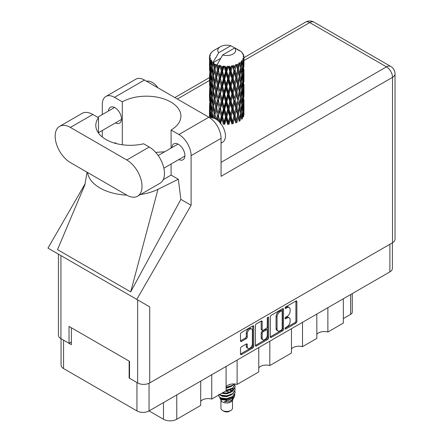 <?xml version="1.0" encoding="UTF-8"?>
<svg xmlns="http://www.w3.org/2000/svg" width="443" height="443" viewBox="0 0 443 443"><rect width="100%" height="100%" fill="white"/><g stroke="black" fill="none" stroke-linecap="round" stroke-linejoin="round"><path stroke-width="0.66" d="M251.641 329.016L250.666 328.457A3.622 2.093 120 0 0 248.85 328.634A3.622 2.093 120 0 0 246.291 333.07L247.266 333.634A3.622 2.093 120 0 1 249.83 329.199A3.622 2.093 120 0 1 251.641 329.016A3.622 2.093 120 0 1 252.388 330.677L252.388 343.785A3.622 2.093 120 0 1 250.81 347.428A3.622 2.093 120 0 1 248.014 348.403A3.622 2.093 120 0 1 247.266 346.742L247.266 344.56A1.357 0.781 120 0 0 246.984 343.94A1.357 0.781 120 0 0 246.308 344.006L241.468 346.797A1.357 0.781 120 0 0 240.51 348.458L240.51 354.04A1.357 0.781 120 0 0 240.793 354.66A1.357 0.781 120 0 0 241.468 354.594L252.776 348.071A1.357 0.781 120 0 0 253.734 346.409L253.734 326.502A1.357 0.781 120 0 0 253.451 325.882A1.357 0.781 120 0 0 252.776 325.948L241.468 332.471A1.357 0.781 120 0 0 240.51 334.133L240.51 340.877A1.357 0.781 120 0 0 240.793 341.498A1.357 0.781 120 0 0 241.468 341.431L246.308 338.64A1.357 0.781 120 0 0 247.266 336.979L247.266 333.634M267.954 317.182L268.624 317.57A0.947 0.548 120 0 0 268.43 317.138A0.947 0.548 120 0 0 267.954 317.182A0.947 0.548 120 0 0 267.284 318.345L267.284 326.751A1.357 0.781 120 0 1 266.326 328.407L263.12 330.262A1.357 0.781 120 0 1 262.439 330.328A1.357 0.781 120 0 1 262.162 329.708L262.162 321.635A1.357 0.781 120 0 0 261.879 321.014A1.357 0.781 120 0 0 261.204 321.081L262.162 321.635M270.302 316.933L270.302 336.841A1.357 0.781 120 0 0 270.584 337.461A1.357 0.781 120 0 0 271.26 337.394L282.562 330.871A1.357 0.781 120 0 0 283.52 329.21L283.52 309.303A1.357 0.781 120 0 0 283.238 308.682A1.357 0.781 120 0 0 282.562 308.749L271.26 315.278A1.357 0.781 120 0 0 270.302 316.933M392.387 242.825L392.387 268.386A8.555 4.939 180 0 1 389.884 271.88L149.047 410.927L163.489 419.261L163.489 402.587M287.064 326.724L285.746 327.482A0.947 0.548 120 0 0 285.126 328.318A0.947 0.548 120 0 0 285.275 329.077A0.947 0.548 120 0 0 285.746 329.033L295.924 323.157A1.357 0.781 120 0 0 296.882 321.496L296.882 301.589A1.357 0.781 120 0 0 296.6 300.969A1.357 0.781 120 0 0 295.924 301.035L285.746 306.91A0.947 0.548 120 0 0 285.126 307.747A0.947 0.548 120 0 0 285.275 308.505A0.947 0.548 120 0 0 285.746 308.461L287.064 307.697A4.336 2.503 120 0 1 289.229 307.486A4.336 2.503 120 0 1 290.132 309.469L290.132 311.13A4.336 2.503 120 0 1 287.064 316.435L285.746 317.199A0.947 0.548 120 0 0 285.126 318.035A0.947 0.548 120 0 0 285.275 318.794A0.947 0.548 120 0 0 285.746 318.744L287.064 317.985A4.336 2.503 120 0 1 289.229 317.769A4.336 2.503 120 0 1 290.132 319.757L290.132 321.413A4.336 2.503 120 0 1 287.064 326.724M267.666 339.471L256.364 345.994A1.357 0.781 120 0 1 255.689 346.061A1.357 0.781 120 0 1 255.406 345.44L266.692 338.906L267.666 339.471A1.357 0.781 120 0 0 268.624 337.81L268.624 317.57M256.364 345.994L255.406 345.44L255.406 325.533A1.357 0.781 120 0 1 256.364 323.877L261.204 321.081M237.121 360.076L237.121 384.413L258.773 371.915L258.773 347.572M211.748 374.723L211.748 399.06L226.08 390.787L226.08 366.45M327.875 307.68L327.875 332.017L343.336 323.091L343.336 298.754M302.503 322.327L302.503 346.664L316.834 338.391L316.834 314.054M269.815 341.199L269.815 365.541L291.461 353.038L291.461 328.7M149.047 383.278L149.047 410.927A8.555 4.939 180 0 1 136.948 410.927L63.565 368.559A8.555 4.939 180 0 1 61.056 365.065L61.056 338.712M129.528 377.796L129.14 378.023L136.948 382.53A8.555 4.939 0 0 0 136.959 382.536M129.14 378.023L129.14 361.117M63.548 340.152A8.555 4.939 0 0 0 63.565 340.163L71.367 344.671L71.367 327.765M352.268 293.593L352.268 312.105A5.521 3.19 180 0 1 350.651 314.358L343.336 318.583M176.757 394.923L176.757 419.261L200.707 405.434L200.707 381.096M226.08 386.667A8.279 4.779 180 0 1 237.121 384.413M200.707 401.314A8.279 4.779 180 0 1 211.748 399.06M176.757 419.261A9.386 5.416 180 0 1 163.489 419.261M316.834 334.271A8.279 4.779 180 0 1 327.875 332.017M291.461 348.918A8.279 4.779 180 0 1 302.503 346.664M258.773 367.795A8.279 4.779 180 0 1 269.815 365.541M289.229 317.769L288.255 317.21A4.336 2.503 120 0 0 286.089 317.421L287.064 317.985M285.148 317.963L286.089 317.421M289.229 307.486L288.255 306.921A4.336 2.503 120 0 0 286.089 307.137L287.064 307.697M285.148 307.68L286.089 307.137M285.148 328.252L294.949 322.593A1.357 0.781 120 0 0 295.907 320.931L295.907 301.046M270.302 336.824L281.587 330.306A1.357 0.781 120 0 0 282.545 328.651L282.545 308.76M281.51 329.93A0.947 0.548 120 0 0 282.18 328.767L282.18 311.296A0.947 0.548 120 0 0 281.981 310.859A0.947 0.548 120 0 0 281.51 310.908L280.12 311.711A4.336 2.503 120 0 0 277.052 317.016L277.052 328.961A4.336 2.503 120 0 0 277.955 330.949A4.336 2.503 120 0 0 280.12 330.733L281.51 329.93M281.981 310.859L281.006 310.294A0.947 0.548 120 0 0 280.535 310.344L281.51 310.908M277.955 330.949L276.975 330.384A4.336 2.503 120 0 1 276.078 328.401L276.078 316.452A4.336 2.503 120 0 1 279.145 311.147L280.535 310.344M261.182 321.092L261.182 329.143A1.357 0.781 120 0 0 261.464 329.764L262.439 330.328M267.65 317.443L267.65 337.25L268.624 337.81M262.162 338.087A3.622 2.093 120 0 0 262.909 339.748A3.622 2.093 120 0 0 265.7 338.773A3.622 2.093 120 0 0 267.284 335.13L267.284 330.511A1.357 0.781 120 0 0 267.002 329.891A1.357 0.781 120 0 0 266.326 329.957L263.12 331.813A1.357 0.781 120 0 0 262.162 333.468L262.162 338.087L261.182 337.522A3.622 2.093 120 0 0 261.935 339.183L262.909 339.748M267.002 329.891L266.027 329.326A1.357 0.781 120 0 0 265.351 329.393L266.326 329.957M261.182 337.522L261.182 332.909A1.357 0.781 120 0 1 262.14 331.248L265.351 329.393M266.692 338.906A1.357 0.781 120 0 0 267.65 337.25M248.014 348.403L247.039 347.838A3.622 2.093 120 0 1 246.291 346.177L246.291 344.017M240.51 340.861L245.333 338.075A1.357 0.781 120 0 0 246.291 336.42L246.291 333.07M240.51 354.023L251.796 347.506A1.357 0.781 120 0 0 252.754 345.845L252.754 325.959M137.563 196.21L160.006 183.247A21.53 12.432 -120 0 0 164.464 173.396A21.53 12.432 -120 0 0 149.241 147.026L143.604 143.776A34.499 19.918 0 0 1 95.81 125.391A34.499 19.918 0 0 1 98.473 117.716L92.836 114.46A21.53 12.432 -120 0 0 82.071 113.397L59.628 126.355A21.53 12.432 -120 0 0 56.327 143.604A21.53 12.432 -120 0 0 70.393 162.575L126.798 195.141A21.53 12.432 -120 0 0 137.563 196.21A21.53 12.432 -120 0 0 142.02 186.353A21.53 12.432 -120 0 0 126.798 159.984L70.393 127.423A21.53 12.432 -120 0 0 59.628 126.355M146.544 81.241A13.799 7.968 60 0 1 157.99 87.852M209.91 117.882A13.799 7.968 60 0 1 220.099 122.783A13.799 7.968 60 0 1 225.454 135.929A13.799 7.968 60 0 1 222.596 142.247L221.063 143.133M178.845 159.541A9.176 5.299 -120 0 0 183.009 159.762A9.176 5.299 -120 0 0 184.908 155.565A9.176 5.299 -120 0 0 180.899 146.328A9.176 5.299 -120 0 0 173.828 143.87A9.176 5.299 -120 0 0 171.945 147.585M115.413 122.916A9.176 5.299 -120 0 0 119.577 123.143A9.176 5.299 -120 0 0 121.476 118.94A9.176 5.299 -120 0 0 117.473 109.709A9.176 5.299 -120 0 0 110.401 107.25A9.176 5.299 -120 0 0 108.513 110.966M105.877 96.48L135.835 79.186A17.249 9.962 60 0 1 144.457 80.039L114.499 97.338A17.249 9.962 -120 0 0 105.877 96.48A17.249 9.962 -120 0 0 102.305 104.376L102.305 114.554M392.515 242.753L392.515 77.337A8.555 4.939 180 0 0 395.023 73.843L395.023 239.259A8.555 4.939 180 0 1 392.515 242.753L149.728 382.924A8.555 4.939 180 0 1 137.629 382.924L137.629 299.878L149.728 306.866L136.776 299.385L191.105 205.292L191.105 155.648A17.249 9.962 -120 0 0 178.906 134.517L208.863 117.223L144.457 80.039M208.863 117.223A17.249 9.962 60 0 1 221.063 138.349L221.063 176.325L392.515 77.337A8.555 4.939 60 0 0 386.468 66.854L309.768 22.576L243.971 60.558M178.906 134.517L171.098 130.009L171.098 148.073M171.098 164.01L171.098 175.085A34.499 19.918 180 0 1 170.804 175.256L163.223 179.631M140.531 194.494A42.783 24.697 0 0 0 157.99 189.305L178.346 179.271L171.098 175.085M178.346 179.271L180.86 199.378L191.105 205.292M84.918 184.709L57.507 249.636L130.696 291.893L180.86 199.378M136.776 299.385L47.977 248.119L85.145 183.74M122.307 144.767L122.307 101.846L114.499 97.338M102.305 137.025L102.305 130.486M116.758 143.709L115.058 142.729L114.516 143.1M137.629 299.878L60.929 255.594L60.929 338.64L69.025 343.314L71.367 341.963M60.929 338.64A8.555 4.939 180 0 1 58.421 335.146L58.421 254.149M137.629 382.924L129.528 378.244L129.528 361.344L69.025 326.413L69.025 343.314M60.929 255.594C57.662 253.712 57.662 253.712 60.929 255.594M171.098 130.009A34.499 19.918 0 0 0 180.91 116.099A34.499 19.918 0 0 0 159.807 97.742A34.499 19.918 0 0 0 122.307 101.846M164.713 151.761L155.665 152.381M87.564 172.488A42.783 24.697 0 0 0 126.803 195.141M157.99 189.305L130.696 291.893M98.473 133.066L98.473 117.716M220.924 400.156L220.924 408.108A5.798 3.345 0 0 0 222.624 410.473L224.086 411.32A3.727 2.149 0 0 0 229.358 411.32L230.82 410.473A5.798 3.345 0 0 0 232.52 408.108L232.52 400.156M224.086 411.32L222.624 410.473A5.798 3.345 0 0 0 230.82 410.473M219.739 397.548L221.179 400.638A5.798 3.345 0 0 0 222.624 402.022A5.798 3.345 0 0 0 232.265 400.638L233.539 398.13M232.32 398.794A5.798 3.345 0 0 0 231.373 397.659M219.949 398.318L221.583 399.73L228.76 400.256L234.391 396.629L233.932 397.498L224.324 401.69L229.336 401.64L233.289 398.706M234.436 395.045L234.22 396.845M234.391 396.629L234.823 394.298M220.769 397.925A8.417 4.862 0 0 0 223.499 398.977L220.935 398.29L218.848 396.236L220.769 397.925L226.722 398.645L232.675 396.518L235.139 392.376L234.945 391.141M218.886 394.165L218.848 396.236M223.499 398.977L226.722 398.999L232.675 396.867L235.139 392.553M219.39 394.652L220.769 395.461L226.722 396.18L232.675 394.054L235.139 389.735M219.656 394.497L220.769 395.106L226.722 395.826L232.675 393.7L235.139 389.558L234.945 388.328M222.098 393.091L226.722 393.362L232.675 391.235L235.139 386.916M222.53 392.836L226.722 393.013L232.675 390.881L235.139 386.745L234.945 385.51M226.08 390.599L232.675 388.417L235.139 384.103M226.08 390.244L232.675 388.068L235.139 384.275M226.08 387.78L232.675 385.604L234.314 383.965M226.08 387.431L232.675 385.249L234.059 383.954M232.486 390.92L231.44 390.294M214.523 66.361L214.085 63.886A17.249 9.962 0 0 0 214.523 64.152A17.249 9.962 0 0 0 214.982 64.407L214.523 66.361L215.01 68.432L214.523 71.068L215.625 76.849L214.523 81.457L213.515 75.631L216.007 64.916L215.935 64.362L214.982 64.407M213.515 75.631L214.523 71.068M214.523 96.552L213.515 90.732L215.01 83.528L214.523 86.169L215.625 91.95L214.523 96.552L215.01 98.634L214.523 101.275L215.625 107.04L214.523 111.658L213.515 105.827L216.151 94.547L217.363 100.24L216.151 104.936L215.01 99.182M213.515 90.732L214.523 86.169M213.515 105.827L214.523 101.275M214.096 118.253L214.523 116.371L214.944 118.624M209.533 56.278A17.249 9.962 0 0 1 209.567 56.067L210.309 55.264L209.76 55.297A17.249 9.962 0 0 1 210.037 54.583L210.929 53.669L210.431 53.836A17.249 9.962 0 0 1 210.552 53.636L211.073 52.916A17.249 9.962 0 0 1 211.649 52.263L212.352 51.598A17.249 9.962 0 0 1 212.557 51.427L213.371 50.801A17.249 9.962 0 0 1 214.213 50.253L220.381 46.687A8.971 5.178 0 0 0 218.737 52.706L213.21 62.109L212.208 62.491L211.876 64.39L211.804 60.691L210.962 61.162L211.544 66.406L210.89 70.819L210.359 64.828L211.272 59.988L210.342 60.237L210.159 62.098L209.993 59.534L210.486 58.421L209.711 58.769L209.982 64.074L209.683 68.421L209.655 58.565L210.275 57.662L209.511 57.789L209.478 59.633L209.473 57.058L210.187 56.028L209.533 56.278L209.517 56.986M209.473 57.058A17.249 9.962 0 0 0 209.473 57.108A17.249 9.962 0 0 0 209.511 57.789M209.993 59.534A17.249 9.962 0 0 0 210.342 60.237M211.56 61.859A17.249 9.962 0 0 0 212.208 62.491M237.836 50.02L237.791 49.466A17.249 9.962 0 0 0 236.811 49.029L230.803 45.74A8.971 5.178 0 0 0 220.381 46.687M243.938 111.924L243.96 101.453M242.886 116.603L243.694 116.31L243.894 110.263L243.971 114.599M243.766 109.831L243.894 110.263M239.087 50.369L239.048 50.142A17.249 9.962 0 0 0 238.794 49.993L238.428 50.004M243.938 96.829L243.966 86.363M243.971 99.492L243.894 105.55L243.971 99.492M243.822 108.297L243.556 114.333L243.168 109.975L243.556 103.95L243.822 108.297M242.094 116.681L241.357 112.245L242.094 106.298L242.709 110.711L242.094 116.681L241.479 118.857L242.387 118.691L242.952 112.699L243.395 117.068M242.637 111.52L242.952 112.699M243.24 115.374L243.556 114.333M243.168 109.975L242.304 110.213M243.323 103.125L243.556 103.95M243.705 106.165L243.894 105.55M243.694 101.209L242.886 101.502M243.766 94.73L243.894 95.167M241.684 52.318L241.662 52.13A17.249 9.962 0 0 0 241.479 51.947L240.732 51.299A17.249 9.962 0 0 0 240.715 51.283A17.249 9.962 0 0 0 239.956 50.718L239.696 50.712M239.048 50.142L238.999 50.69M220.608 58.382L213.111 62.712L213.21 62.109M212.983 63.133A17.249 9.962 0 0 0 213.205 63.294L214.058 68.432L213.094 72.968L212.23 67.076L213.111 62.712M214.085 63.886L214.157 63.338L213.205 63.294M216.007 64.916A17.249 9.962 0 0 0 216.295 65.043L217.363 70.038L216.151 74.734L215.01 68.986M240.715 51.283L234.707 47.988L222.641 54.96L217.015 64.966L216.295 65.043M243.938 81.733L243.966 71.273M243.971 84.403L243.894 90.45L243.971 84.403M243.822 93.196L243.556 99.238L243.168 94.874L243.556 88.849L243.822 93.196M243.395 101.968L242.952 107.987L242.387 103.584L242.952 97.604L243.395 101.968M220.498 123.807L221.91 118.89L223.355 124.289L224.13 123.962L224.695 124.411L226.179 119.283L227.669 124.461L228.278 124.04L229.02 124.389L230.487 119.045L231.922 124.012L232.331 123.514L233.195 123.752L234.552 118.203L235.853 122.971L236.03 122.429L236.972 122.528L238.129 116.797L239.203 121.393L239.142 120.839L240.1 120.806L240.992 114.925L241.773 119.383M241.662 52.13L242.293 52.822A17.249 9.962 0 0 1 242.797 53.492L242.426 53.509L243.235 54.229A17.249 9.962 0 0 1 243.334 54.428L242.797 54.251L243.65 55.192A17.249 9.962 0 0 1 243.849 55.912L243.24 55.862L243.96 56.693A17.249 9.962 0 0 1 243.971 56.898L243.285 56.632L243.943 57.684L243.894 60.254L243.827 58.41L243.019 58.255L243.595 59.179L243.822 63L243.556 69.036L243.168 64.678L243.517 59.384L242.725 59.008L243.157 60.137L242.952 62.69L242.725 60.824L241.767 60.541L242.709 65.414L242.094 71.384L241.357 66.943L242.011 61.721L241.164 61.228L240.992 64.916L240.627 63.006L239.574 62.574L239.884 64.108L239.574 62.574M222.641 54.96A8.971 5.178 0 0 0 233.068 54.013A8.971 5.178 0 0 0 234.707 47.988M217.402 65.492A17.249 9.962 0 0 0 218.493 65.863L217.939 67.89L217.114 64.362M219.706 66.206A17.249 9.962 0 0 0 220.038 66.289L221.262 71.124L219.872 76.002L218.532 70.437L219.706 66.206L219.54 65.16L218.493 65.863M221.306 66.566A17.249 9.962 0 0 0 222.519 66.771L221.91 68.881L220.764 65.464L220.038 66.289M223.848 66.932A17.249 9.962 0 0 0 224.202 66.959L225.504 71.611L224.025 76.7L222.563 71.34L223.848 66.932L223.477 65.918L222.519 66.771M225.548 67.048A17.249 9.962 0 0 0 226.816 67.07L226.179 69.274L225.548 67.048L224.795 66.04L224.202 66.959M228.167 67.031A17.249 9.962 0 0 0 228.527 67.015L229.823 71.473L228.344 76.777L226.855 71.633L228.167 67.031L227.613 66.09L226.816 67.07M229.862 66.904A17.249 9.962 0 0 0 231.102 66.743L230.487 69.036L229.862 66.904L228.942 66.018L228.527 67.015M232.398 66.516A17.249 9.962 0 0 0 232.736 66.444L233.943 70.719L232.564 76.235L231.141 71.301L232.398 66.516L231.7 65.664L231.102 66.743M233.982 66.145A17.249 9.962 0 0 0 235.111 65.813L234.552 68.194L233.982 66.145L232.957 65.403L232.736 66.444M236.269 65.403A17.249 9.962 0 0 0 236.568 65.287L237.614 69.396L236.418 75.1L235.15 70.365L236.269 65.403L235.471 64.661L235.111 65.813M237.647 64.816A17.249 9.962 0 0 0 238.6 64.335L238.129 66.788L237.647 64.816L236.573 64.229L236.568 65.287M239.541 63.775A17.249 9.962 0 0 0 239.779 63.615L240.599 67.591L239.663 73.449L238.627 68.881L239.541 63.775L238.694 63.155L238.6 64.335M240.627 63.006A17.249 9.962 0 0 0 241.335 62.402M242.725 60.824A17.249 9.962 0 0 0 243.157 60.137M243.827 58.41A17.249 9.962 0 0 0 243.943 57.684M240.571 113.065L240.992 114.925M241.357 112.245L240.422 112.35L240.992 110.213L240.1 105.705L240.992 99.83L241.773 104.282L240.992 110.213M241.712 104.764L242.094 106.298M242.537 109.382L242.952 107.987M242.387 103.584L241.479 103.756L242.094 101.585L241.357 97.144L242.094 91.197L242.709 95.61L242.094 101.585M242.637 96.419L242.952 97.604M243.24 100.273L243.556 99.238M243.168 94.874L242.304 95.112M243.323 88.024L243.556 88.849M243.705 91.064L243.894 90.45M243.694 86.114L242.886 86.413M243.766 79.629L243.894 80.067M243.368 54.871L243.334 54.428M242.758 53.802L242.797 53.492M243.938 66.627L243.971 56.898M243.971 69.302L243.894 75.349L243.971 69.302M243.822 78.095L243.556 84.137L243.168 79.773L243.556 73.754L243.822 78.095M243.395 86.878L242.952 92.886L242.387 88.495L242.952 82.503L243.395 86.878M240.599 112.893L239.663 118.746L238.627 114.178L239.663 108.363L240.599 112.893M238.627 114.178L237.675 114.144L239.142 120.839L239.663 118.746M237.614 114.698L236.418 120.396L235.15 115.662L236.418 110.014L238.129 116.797M240.1 105.705L239.142 105.739L239.674 108.369L239.142 105.739L239.663 103.651L238.627 99.077L239.663 93.263L239.89 94.315L240.599 97.787L239.663 103.651M240.571 97.964L240.992 99.83M241.357 97.144L240.422 97.244L240.992 95.107L240.1 90.61L240.992 84.724L241.773 89.193L240.992 95.107M241.712 89.674L242.094 91.197M242.537 94.276L242.952 92.886M242.387 88.495L241.479 88.666L242.094 86.49L241.357 82.038L242.094 76.107L242.709 80.504L242.094 86.49M242.637 81.313L242.952 82.503M243.24 85.178L243.556 84.137M243.168 79.773L242.304 80.006M243.323 72.929L243.556 73.754M243.705 75.963L243.894 75.349M243.694 71.013L242.886 71.312M243.766 64.528L243.894 64.966M243.822 56.532L243.849 55.912M243.395 71.777L242.952 77.785L242.387 73.394L242.952 67.402L243.395 71.777M239.203 106.292L238.129 112.085L236.972 107.427L238.129 101.702L239.203 106.292L238.129 101.702M235.15 115.662L234.242 115.49L236.03 122.429L236.418 120.396M233.943 116.016L232.564 121.532L231.141 116.603L232.564 111.149L233.943 116.016L234.242 115.49L234.552 118.203M236.972 107.427L236.03 107.322L237.675 114.144L238.129 112.085M235.853 107.865L234.552 113.491L233.195 108.646L234.552 103.108L235.853 107.865L236.03 107.322L236.418 110.014M238.627 99.077L237.675 99.044L238.129 96.984L236.972 92.338L238.129 86.601L239.203 91.197L238.129 96.984M240.1 90.61L239.142 90.649L239.89 94.315M239.203 91.197L239.663 93.263M240.571 82.863L240.992 84.724M241.357 82.038L240.422 82.143L240.992 80.011L240.1 75.515L240.992 69.623L241.773 74.092L240.992 80.011M241.712 74.574L242.094 76.107M242.537 79.175L242.952 77.785M242.387 73.394L241.479 73.566L242.094 71.384M242.637 66.217L242.952 67.402M243.24 70.077L243.556 69.036M243.168 64.678L242.304 64.911M243.705 60.868L243.894 60.254M240.599 82.686L239.663 88.556L238.627 83.976L239.663 78.167L240.599 82.686M237.614 99.592L236.418 105.301L235.15 100.561L236.418 94.913L237.614 99.592L236.03 92.233L236.418 94.913M231.141 116.603L230.332 116.304L232.331 123.514L232.564 121.532M229.823 116.769L228.344 122.074L226.855 116.935L228.344 111.691L229.823 116.769L230.332 116.304L230.487 119.045M233.195 108.646L232.331 108.413L234.242 115.49L234.552 113.491M231.922 108.912L230.487 114.333L229.02 109.288L230.487 103.95L231.922 108.912L232.331 108.413L232.564 111.149M235.15 100.561L234.242 100.389L236.03 107.322L236.418 105.301M233.943 100.915L232.564 106.436L231.141 101.497L232.564 96.048L233.943 100.915L234.242 100.389L234.552 103.108M236.972 92.338L236.03 92.233L236.418 90.206L235.15 85.46L236.418 79.823L237.614 84.491L236.418 90.206M238.627 83.976L237.675 83.937L239.142 90.649L239.663 88.556M237.614 84.491L238.129 86.601M240.1 75.515L239.142 75.548L239.89 79.225M239.203 76.096L238.129 81.883L236.972 77.237L238.129 71.495L239.663 78.167M240.571 67.768L240.992 69.623M241.357 66.943L240.422 67.048L240.992 64.916M242.537 64.085L242.952 62.69M235.853 92.775L234.552 98.385L233.195 93.556L234.552 88.002L235.853 92.775L236.03 92.233L234.552 98.385M226.855 116.935L226.201 116.531L228.278 124.04L228.344 122.074M225.504 116.908L224.025 121.997L222.563 116.642L224.025 111.614L225.504 116.908L226.201 116.531L226.179 119.283M229.02 109.288L228.278 108.934L230.332 116.304L230.487 114.333M227.669 109.36L226.179 114.571L224.695 109.31L226.179 104.188L227.669 109.36L228.278 108.934L228.344 111.691M231.141 101.497L230.332 101.203L232.331 108.413L232.564 106.436M229.823 101.668L228.344 106.979L226.855 101.829L228.344 96.591L229.823 101.668L230.332 101.203L230.487 103.95M233.195 93.556L232.331 93.318L234.242 100.389L228.278 124.04M231.922 93.822L230.487 99.232L229.02 94.193L230.487 88.849L231.922 93.822L232.331 93.318L232.564 96.048M235.15 85.46L234.242 85.289L236.03 92.233L236.927 87.819M233.943 85.815L232.564 91.336L231.141 86.396L232.564 80.953L233.943 85.815L234.242 85.289L234.552 88.002M236.972 77.237L236.03 77.132L237.675 83.937L238.129 81.883M235.853 77.675L234.552 83.29L233.195 78.455L234.552 72.901L235.853 77.675L236.03 77.132L236.418 79.823M238.627 68.881L237.675 68.848L239.142 75.548L239.663 73.449M237.614 69.396L238.129 71.495M222.563 116.642L222.104 116.155L224.13 123.962L224.025 121.997M221.262 116.42L219.872 121.299L218.532 115.739L219.872 110.916L221.262 116.42L222.104 116.155L221.91 118.89M224.695 109.31L224.13 108.862L226.201 116.531L226.179 114.571M223.355 109.183L221.91 114.178L220.498 108.707L221.91 103.795L223.355 109.183L224.13 108.862L224.025 111.614M226.855 101.829L226.201 101.43L228.278 108.934L228.344 106.979M225.504 101.807L224.025 106.901L222.563 101.536L224.025 96.513L225.504 101.807L226.201 101.43L226.179 104.188M229.02 94.193L228.278 93.844L230.332 101.203L230.487 99.232M227.669 94.27L226.179 99.465L224.695 94.215L226.179 89.082L227.669 94.27L228.278 93.844L228.344 96.591M231.141 86.396L230.332 86.097L232.331 93.318L232.564 91.336M229.823 86.568L228.344 91.884L226.855 86.728L228.344 81.501L229.823 86.568L230.332 86.097L230.487 88.849M233.195 78.455L232.331 78.217L234.242 85.289L234.552 83.29M231.922 78.721L230.487 84.131L229.02 79.098L230.487 73.748L231.922 78.721L232.331 78.217L232.564 80.953M235.15 70.365L234.242 70.193L236.03 77.132L236.418 75.1M233.943 70.719L234.242 70.193L234.552 72.901M236.573 64.229L237.675 68.848L238.129 66.788M217.341 120.136L217.939 117.899L218.742 121.349M218.532 115.739L219.994 122.661M215.979 119.195L215.01 114.288L216.151 109.642L217.363 115.341L218.294 115.202L217.939 117.899M220.498 108.707L222.104 116.155L220.143 123.292L219.872 121.299M219.257 108.397L217.939 113.186L216.693 107.522L217.939 102.804L219.257 108.397L220.143 108.192L219.872 110.916M222.563 101.536L222.104 101.054L224.13 108.862L222.104 116.155L221.91 114.178M221.262 101.32L219.872 106.204L218.532 100.639L219.872 95.815L221.262 101.32L222.104 101.054L221.91 103.795M224.695 94.215L224.13 93.766L226.201 101.43L224.13 108.862L224.025 106.901M223.355 94.093L221.91 99.077L220.498 93.611L221.91 88.694L223.355 94.093L224.13 93.766L224.025 96.513M226.855 86.728L226.201 86.324L228.278 93.844L226.201 101.43L226.179 99.465M225.504 86.701L224.025 91.806L222.563 86.435L224.025 81.418L225.504 86.701L226.201 86.324L226.179 89.082M229.02 79.098L228.278 78.743L230.332 86.097L228.278 93.844L228.344 91.884M227.669 79.17L226.179 84.369L224.695 79.114L226.179 73.981L227.669 79.17L228.278 78.743L228.344 81.501M231.141 71.301L230.332 71.007L232.331 78.217L230.332 86.097L230.487 84.131M229.823 71.473L230.332 71.007L230.487 73.748M232.957 65.403L234.242 70.193L232.331 78.217L232.564 76.235M235.471 64.661L234.552 68.194M217.363 115.341L216.306 119.4M215.01 114.288L214.523 116.371M216.693 107.522L217.939 113.186M215.625 107.04L216.572 106.973L216.151 109.642M218.532 100.639L219.872 106.204M217.363 100.24L218.294 100.101L217.939 102.804M220.498 93.611L222.104 101.054L221.91 99.077M219.257 93.301L217.939 98.086L216.693 92.426L217.939 87.703L219.257 93.301L220.143 93.096L219.872 95.815M222.563 86.435L222.104 85.948L224.13 93.766L224.025 91.806M221.262 86.213L219.872 91.108L218.532 85.532L219.872 80.726L221.262 86.213L222.104 85.948L221.91 88.694M224.695 79.114L224.13 78.666L226.201 86.324L226.179 84.369M223.355 78.992L221.91 83.976L220.498 78.511L221.91 73.593L223.355 78.992L224.13 78.666L224.025 81.418M226.855 71.633L226.201 71.229L228.278 78.743L228.344 76.777M225.504 71.611L226.201 71.229L226.179 73.981M228.942 66.018L230.332 71.007L230.487 69.036M214.058 113.735L213.094 118.264L212.23 112.378L213.094 107.882L214.058 113.735L215.01 113.735L214.523 111.658M211.339 117.694L211.876 114.399L212.324 117.772M212.275 112.705L211.876 114.399M213.52 105.855L213.094 107.882M216.444 106.314L216.151 104.936M216.693 92.426L217.939 98.086M215.625 91.95L216.572 91.878L216.151 94.547M218.532 85.532L219.872 91.108M217.363 85.134L216.151 89.835L215.01 84.081L216.151 79.452L217.363 85.134L218.294 84.995L217.939 87.703M220.498 78.511L222.104 85.948L221.91 83.976M219.257 78.201L217.939 82.985L216.693 77.326L217.939 72.597L219.257 78.201L220.143 78.001L219.872 80.726M222.563 71.34L222.104 70.858L224.13 78.666L224.025 76.7M221.262 71.124L222.104 70.858L221.91 73.593M224.795 66.04L226.201 71.229L226.179 69.274M214.058 98.634L213.094 103.169L212.23 97.272L213.094 92.781L214.058 98.634L215.01 98.634L216.572 91.878L216.151 89.835M212.69 105.207L211.876 109.687L211.173 103.728L211.876 99.304L212.69 105.207L213.637 105.279L213.094 103.169M211.544 111.702L210.89 116.116L210.359 110.124L210.89 105.733L211.544 111.702L212.468 111.841L211.876 109.687M209.805 116.459L210.159 112.107L210.635 118.115M210.436 111.099L210.159 112.107M211.344 117.666L210.89 116.116M211.239 104.371L210.89 105.733M212.275 97.604L211.876 99.304M213.52 90.76L213.094 92.781M216.439 91.214L216.572 91.878L218.294 84.995L217.939 82.985M215.01 84.081L214.523 81.457M216.693 77.326L218.294 84.995L220.143 78.001L219.872 76.002M215.625 76.849L216.572 76.777L216.151 79.452M218.532 70.437L220.143 78.001L222.104 70.858L221.91 68.881M217.363 70.038L218.294 69.905L217.939 72.597M220.764 65.464L222.104 70.858L223.477 65.918M214.058 83.528L213.094 88.068L212.23 82.171L213.094 77.686L214.058 83.528L215.01 83.528L216.572 76.777L216.151 74.734M212.69 90.117L211.876 94.581L211.173 88.633L211.876 84.198L212.69 90.117L213.637 90.184L213.094 88.068M211.544 96.602L210.89 101.021L210.359 95.023L210.89 90.632L211.544 96.602L212.468 96.74L211.876 94.581M210.635 103.009L210.159 107.394L209.805 101.358L210.159 97.011L210.635 103.009L211.521 103.213M209.982 109.377L209.683 113.718L209.683 103.335L209.982 109.377L210.818 109.642M209.473 117.589L209.478 109.642L209.849 115.8M209.943 114.554L209.683 113.718M209.871 102.698L209.683 103.335M210.53 108.618L210.159 107.394M210.436 96.004L210.159 97.011M211.344 102.566L210.89 101.021M211.239 89.276L210.89 90.632M212.275 82.498L211.876 84.198M213.52 75.659L213.094 77.686M216.439 76.102L216.572 76.777L218.294 69.905L217.939 67.89M217.125 64.429L218.294 69.905L219.54 65.16M212.69 75.017L211.876 79.485L211.173 73.532L211.876 69.097L212.69 75.017L213.637 75.083L213.094 72.968M211.544 81.495L210.89 85.92L210.359 79.917L210.89 75.537L211.544 81.495L212.468 81.634L211.876 79.485M210.635 87.919L210.159 92.288L209.805 86.269L210.159 81.905L210.635 87.919L211.521 88.124M209.982 94.27L209.683 98.623L209.683 88.235L209.982 94.27L210.818 94.536M209.589 100.589L209.478 94.547L209.849 100.694M209.594 105.29L209.506 109.565M209.943 99.459L209.683 98.623M209.871 87.603L209.683 88.235M210.53 93.512L210.159 92.288M210.436 80.897L210.159 81.905M211.344 87.47L210.89 85.92M211.239 74.18L210.89 75.537M212.275 67.402L211.876 69.097M214.058 68.432L215.01 68.432L215.935 64.362M210.635 72.818L210.159 77.193L209.805 71.168L210.159 66.804L210.635 72.818L211.521 73.023M209.982 79.17L209.683 83.522L209.683 73.139L209.982 79.17L210.818 79.435M209.589 85.493L209.478 79.441L209.849 85.604M209.594 90.184L209.506 94.47M209.943 84.364L209.683 83.522M209.871 72.508L209.683 73.139M210.53 78.411L210.159 77.193M210.436 65.797L210.159 66.804M211.344 72.37L210.89 70.819M230.803 45.74L218.737 52.706M211.544 66.406L212.468 66.539L211.876 64.39M209.589 70.393L209.478 64.34L209.849 70.503M209.594 75.088L209.506 79.363M209.943 69.258L209.683 68.421M209.982 64.074L210.818 64.34M210.53 63.321L210.159 62.098M209.594 59.993L209.506 64.263M209.76 55.297L209.794 55.824M210.431 53.836L210.403 54.201M229.336 401.64L231.357 400.511L232.675 399.093M233.096 398.207L233.273 396.391M233.256 396.778L233.206 396.452M229.967 392.902L229.635 392.747M220.686 395.422L222.093 396.286L226.722 396.684L231.44 394.807M232.796 389.735L232.11 388.793M225.448 391.152L226.722 391.053L231.44 389.175M228.029 385.166L230.127 384.374M232.47 398.694L233.273 396.424M230.061 392.249L225.686 391.141M232.968 389.386L232.486 388.55M220.564 398.107L222.093 399.099L226.722 399.503L231.44 397.626M231.888 391.39L229.635 389.929M221.721 393.306L226.722 393.871L231.44 391.994M232.337 391.114L233.273 388.677M226.08 388.301L231.44 386.357M231.994 390.792L230.443 389.635M227.613 66.09L218.294 100.101L214.058 118.242M231.7 65.664L217.092 119.948M236.927 72.724L232.331 93.318L224.13 123.962M236.927 102.937L232.331 123.514M236.922 118.043L236.03 122.429M389.884 271.88L389.884 244.27M136.948 410.927L136.948 382.53M63.565 340.163L63.565 368.559M350.651 314.358L350.651 294.529M285.076 318.356L285.746 318.744M285.076 308.073L285.746 308.461M295.924 301.035L296.882 301.589M295.907 320.931L296.882 321.496M294.949 322.593L295.924 323.157M285.076 328.645L285.746 329.033M282.562 308.749L283.52 309.303M282.545 328.651L283.52 329.21M281.587 330.306L282.562 330.871M270.302 336.841L271.26 337.394M279.145 311.147L280.12 311.711M276.078 316.452L277.052 317.016M276.078 328.401L277.052 328.961M261.182 329.143L262.162 329.708M262.14 331.248L263.12 331.813M261.182 332.909L262.162 333.468M246.308 344.006L247.266 344.56M246.291 346.177L247.266 346.742M246.291 336.42L247.266 336.979M245.333 338.075L246.308 338.64M240.51 340.877L241.468 341.431M252.776 325.948L253.734 326.502M252.754 345.845L253.734 346.409M251.796 347.506L252.776 348.071M240.51 354.04L241.468 354.594M209.473 80.476L177.344 99.027M221.063 162.354L386.468 66.854A8.555 4.939 120 0 1 390.743 66.433L314.043 22.15A8.555 4.939 120 0 0 309.768 22.576A8.555 4.939 60 0 0 305.487 22.15L243.971 57.668M221.063 138.349L191.105 155.648M149.728 306.866L149.728 382.924M92.836 114.46L70.393 127.423M149.241 147.026L126.798 159.984M158.179 155.532L177.992 144.091M97.648 117.24L114.565 107.472M98.473 132.701L121.465 119.427M163.871 168.185L184.892 156.047M87.083 172.211L84.779 185.229M209.478 77.58L174.841 97.582M314.043 22.15A8.555 8.555 0 0 0 305.487 22.15M395.023 73.843A8.555 8.555 0 0 0 390.743 66.433M235.139 392.731L235.139 392.376M235.139 389.912L235.139 389.558M235.139 387.093L235.139 386.745M243.971 110.274L243.971 103.668M243.971 95.179L243.971 88.561M243.971 80.078L243.971 73.466M243.971 64.971L243.971 58.371M239.884 109.404L239.674 108.369"/></g></svg>
